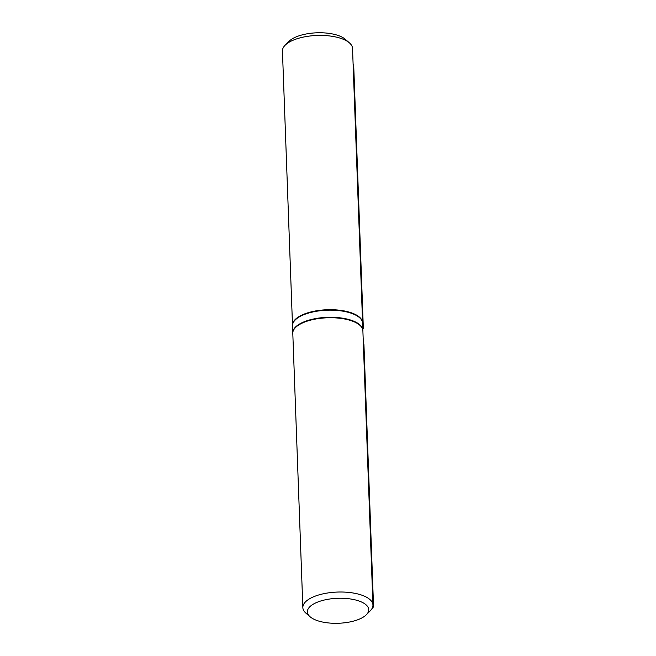 <?xml version="1.0" encoding="UTF-8"?>
<svg xmlns="http://www.w3.org/2000/svg" width="656" height="656" viewBox="0 0 656 656"><rect width="100%" height="100%" fill="white"/><g stroke="black" fill="none" stroke-linecap="round" stroke-linejoin="round"><path stroke-width="0.98" d="M362.809 328.648L363.342 328.312L362.801 328.385M292.519 325.532A35.071 14.276 -2.1 0 1 292.502 325.294A35.071 14.276 -2.1 0 1 327.024 309.747A35.071 14.276 -2.1 0 1 362.588 322.727A35.071 14.276 -2.1 0 1 362.596 322.957M285.163 45.198L289.034 41.32A30.693 12.489 -2.1 0 1 316.864 32.8A30.693 12.489 -2.1 0 1 345.245 39.253L349.394 42.845A35.071 14.276 177.9 0 0 316.963 35.465A35.071 14.276 177.9 0 0 285.163 45.198A35.071 14.276 177.9 0 0 282.441 51.02L292.502 325.294M353.108 64.181L353.732 66.117L363.342 328.312M362.588 322.727L352.534 48.446A35.071 14.276 177.9 0 0 349.394 42.845M362.875 330.534A35.071 14.276 177.9 0 0 362.866 330.304A35.071 14.276 177.9 0 0 327.303 317.324A35.071 14.276 177.9 0 0 292.781 332.871A35.071 14.276 177.9 0 0 292.789 333.1M362.866 330.304L362.604 323.187A35.071 14.276 177.9 0 0 327.041 310.214A35.071 14.276 177.9 0 0 292.519 325.761L292.781 332.871M372.944 605.045L362.883 330.763A35.071 14.276 177.9 0 0 349.714 320.226L349.156 320.054A34.194 13.915 177.9 0 0 305.704 321.653L305.155 321.858A35.071 14.276 177.9 0 0 292.797 333.338L302.851 607.62A35.071 14.276 -2.1 0 1 337.373 592.065A35.071 14.276 -2.1 0 1 372.944 605.045A35.071 14.276 -2.1 0 1 370.222 610.867A35.071 14.276 -2.1 0 1 370.205 610.875L373.559 606.792L363.941 344.605L363.342 343.309M349.714 320.226A35.071 14.276 177.9 0 0 305.155 321.858M362.989 617.296A30.693 12.489 177.9 0 0 366.351 614.746A30.693 12.489 177.9 0 0 337.602 598.297A30.693 12.489 177.9 0 0 310.14 616.804A30.693 12.489 177.9 0 0 358.397 619.518A30.693 12.489 177.9 0 0 362.989 617.296M310.14 616.804L305.991 613.221A35.071 14.276 -2.1 0 1 302.851 607.62M366.351 614.746L370.222 610.867"/></g></svg>
